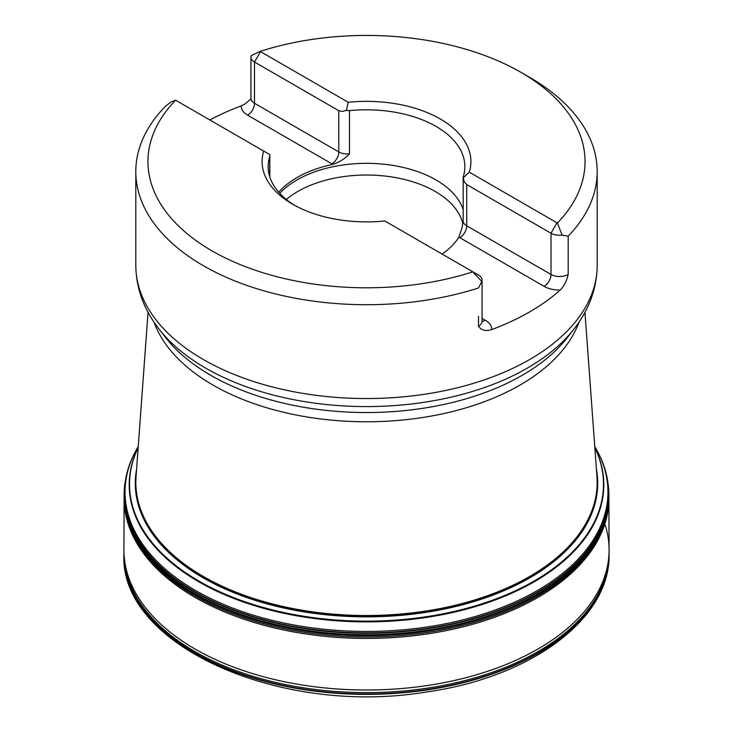 <?xml version="1.0" encoding="UTF-8"?>
<svg xmlns="http://www.w3.org/2000/svg" width="733" height="733" viewBox="0 0 733 733"><rect width="100%" height="100%" fill="white"/><g stroke="black" fill="none" stroke-linecap="round" stroke-linejoin="round"><path stroke-width="1.1" d="M262.093 161.626A104.407 60.28 180 0 1 263.706 151.071A104.407 60.28 180 0 0 262.093 161.617A104.407 60.28 180 0 0 384.77 220.963L472.492 271.613A3.647 2.107 180 0 1 472.849 271.851A218.553 126.177 0 0 1 211.965 250.842A218.553 126.177 0 0 1 175.572 100.219A3.647 2.107 180 0 1 175.984 100.421L269.781 154.581L269.643 176.415M478.502 275.077L472.492 271.613L478.502 275.077A12.14 7.009 180 0 1 482.057 280.033A12.14 7.009 180 0 1 481.801 281.481L478.502 287.968A230.693 133.186 180 0 1 135.807 171.531A230.693 133.186 180 0 1 164.824 106.871L170.908 101.988L175.572 100.219M481.801 281.481L472.849 271.851M482.057 280.033L482.057 321.274A12.14 7.009 180 0 1 478.502 326.231L478.502 316.326M250.787 99.12L244.822 104.077L241.239 105.882A230.693 133.186 0 0 0 209.83 119.965M346.352 110.371L348.23 102.272A104.407 60.28 180 0 1 470.907 161.617A104.407 60.28 180 0 1 469.294 172.163L463.219 177.844L463.357 176.415A98.35 56.78 180 0 0 464.85 166.574A98.35 56.78 180 0 0 436.043 126.424A98.35 56.78 180 0 0 349.458 110.656L346.352 110.371L342.247 111.489L338.774 110.692L338.774 151.933L254.498 103.271A12.14 7.009 180 0 1 250.943 98.314L250.888 99.028M469.294 172.163L557.016 222.814A3.647 2.107 180 0 0 557.428 223.015A218.553 126.177 0 0 0 521.044 72.402L529.629 77.359A230.693 133.186 180 0 1 597.193 171.531A230.693 133.186 180 0 1 568.176 236.191L562.092 235.128A12.14 7.009 180 0 1 551.005 233.222L466.729 184.569L464.301 181.949L463.174 177.468M478.502 326.231C481.306 330.372 485.722 331.481 491.761 329.575A230.693 133.186 0 0 0 560.223 290.048C564.034 286.273 566.682 281.069 568.176 274.463L568.176 236.191M348.23 102.272L260.508 51.622A3.647 2.107 180 0 1 260.151 51.383A218.553 126.177 0 0 1 521.044 72.402M338.774 110.692L254.498 62.03A12.14 7.009 180 0 1 250.943 57.073A12.14 7.009 180 0 1 251.199 55.635L260.151 51.383M557.428 223.015L562.092 235.128M442.081 254.058A98.35 56.78 0 0 0 458.913 237.153L458.931 237.126A21.853 12.617 0 0 0 459.866 237.703L544.133 286.356A21.853 12.617 0 0 0 560.223 290.048M349.458 110.656L349.458 153.875C344.886 158.74 339.361 162.24 332.901 164.366L332.855 164.375A98.35 56.78 0 0 0 278.696 192.156M332.901 164.366A21.853 12.617 180 0 1 331.902 163.826L332.855 164.375M348.212 102.281A104.407 60.28 180 0 1 470.907 161.626M269.826 155.341L269.781 154.581M294.739 205.396A98.35 56.78 180 0 1 268.15 166.574A98.35 56.78 180 0 1 269.643 156.734M279.768 193.338A98.35 56.78 180 0 1 436.043 179.961A98.35 56.78 180 0 1 463.174 209.684M458.931 237.126L462.074 227.661L463.174 220.853A12.14 7.009 0 0 0 466.729 225.81A9.712 5.607 -60 0 1 459.866 237.703L458.913 237.153M286.31 199.449A97.168 56.102 180 0 1 435.21 191.46A97.168 56.102 180 0 1 462.798 223.629M599.878 456.036A242.046 139.737 180 0 1 366.5 632.826A242.046 139.737 180 0 1 133.122 456.036L138.244 446.534A241.469 139.407 180 0 0 366.5 631.425A241.469 139.407 180 0 0 594.756 446.544L599.878 456.036M606.438 474.718A242.137 139.792 180 0 1 608.619 495.371A242.137 139.792 180 0 1 366.5 633.294A242.137 139.792 180 0 1 124.381 495.371A242.137 139.792 180 0 1 126.562 474.718M608.326 486.364A242.266 139.875 180 0 1 366.5 634.705A242.266 139.875 180 0 1 124.674 486.364M607.529 480.317A242.394 139.948 180 0 1 608.857 497.542A242.394 139.948 180 0 1 366.5 635.09A242.394 139.948 180 0 1 124.143 497.542A242.394 139.948 180 0 1 125.471 480.317M123.914 552.398A242.586 140.058 180 0 0 366.5 692.612A242.586 140.058 180 0 0 609.086 552.398L609.086 553.736A242.586 140.058 180 0 1 366.5 693.949A242.586 140.058 180 0 1 123.914 553.736L124.097 498.834M609.086 554.24A242.586 140.058 180 0 1 366.5 694.371A242.586 140.058 180 0 1 123.914 554.24C119.259 645.196 280.235 716.361 425.736 692.08C530.371 677.75 610.598 619 609.086 554.24M597.129 479.831A230.693 133.186 180 0 1 597.193 482.928A230.693 133.186 180 0 1 366.5 616.114A230.693 133.186 180 0 1 135.807 482.928A230.693 133.186 180 0 1 135.871 479.831M135.807 535.796A230.693 133.186 0 0 0 135.807 535.97L135.807 535.374M135.834 537.591A230.693 133.186 0 0 0 135.843 538.178L135.825 537.591M597.157 538.178A230.693 133.186 0 0 0 597.166 537.591L597.157 538.169M597.193 535.796L597.193 535.97A230.693 133.186 0 0 0 597.193 535.796L597.193 535.374M148.048 312.295L136.036 476.725A230.666 133.177 0 0 0 203.389 576.505A230.666 133.177 0 0 0 459.243 604.276A230.666 133.177 0 0 0 596.964 476.725L584.952 312.295M578.988 322.154A217.105 125.343 180 0 1 428.448 416.564A217.105 125.343 180 0 1 212.982 385.063A217.105 125.343 180 0 1 154.012 322.154M574.122 328.879A227.441 131.308 180 0 1 205.68 368.122A227.441 131.308 180 0 1 158.878 328.879L165.383 337.272A220.312 127.194 0 0 0 210.71 375.287A220.312 127.194 0 0 0 567.617 337.272L574.122 328.879C589.204 309.491 596.891 288.316 597.193 265.355L597.193 171.531M135.807 171.531L135.807 265.355A230.693 133.186 0 0 0 478.502 381.792A230.693 133.186 0 0 0 597.193 265.355M568.176 274.463A12.14 7.009 180 0 1 551.005 274.463L551.005 233.222L557.016 222.814M544.133 286.356A9.712 5.607 120 0 0 551.005 274.463L466.729 225.81L466.729 184.569M491.761 329.575A21.853 12.617 0 0 0 485.374 320.284A9.712 5.607 -60 0 1 482.057 321.219M485.374 320.284L482.057 318.379M241.239 105.882A21.853 12.617 0 0 0 247.626 115.173L331.902 163.826A9.712 5.607 -60 0 0 338.774 151.933A12.14 7.009 180 0 0 349.458 153.875M260.508 51.622L254.498 62.03L254.498 103.271A9.712 5.607 120 0 1 247.626 115.173M594.839 447.588A237.29 136.998 180 0 1 366.5 621.868A237.29 136.998 180 0 1 138.161 447.588M594.848 447.726A236.979 136.824 180 0 1 366.5 621.144A236.979 136.824 180 0 1 138.152 447.726M608.152 484.65A242.412 139.957 180 0 1 608.756 490.771A242.412 139.957 180 0 1 366.5 635.648A242.412 139.957 180 0 1 124.243 490.771A242.412 139.957 180 0 1 124.848 484.65M608.326 487.188A242.421 139.966 180 0 1 608.436 488.096M608.628 490.056A242.421 139.966 180 0 1 608.894 494.674M608.866 492.869L608.848 500.428A242.421 139.966 180 0 1 366.5 636.977A242.421 139.966 180 0 1 124.152 500.428L124.134 492.869M124.106 494.674A242.421 139.966 180 0 1 124.372 490.056M124.564 488.096A242.421 139.966 180 0 1 124.674 487.188M608.5 490.395A242.403 139.948 180 0 1 608.61 491.596M608.756 493.666A242.403 139.948 180 0 1 608.885 496.662M608.894 499.155A242.403 139.948 180 0 1 366.5 638.416A242.403 139.948 180 0 1 124.106 499.155M124.115 496.662A242.403 139.948 180 0 1 124.243 493.666M124.39 491.596A242.403 139.948 180 0 1 124.5 490.395M604.853 523.921A242.586 140.058 180 0 1 609.086 549.915A242.586 140.058 180 0 1 366.5 690A242.586 140.058 180 0 1 123.914 549.915M548.101 646.744A237.749 137.263 180 0 1 531.682 656.887M201.318 656.887A237.749 137.263 180 0 1 184.899 646.744M597.047 477.998A230.748 133.223 180 0 1 366.5 616.755A230.748 133.223 180 0 1 135.953 477.998M596.424 469.267A231.207 133.488 180 0 1 366.5 616.847A231.207 133.488 180 0 1 136.576 469.267M135.807 265.355C136.109 288.316 143.796 309.491 158.878 328.879M597.193 482.928L596.964 476.725M135.807 482.928L136.036 476.725M482.057 321.274L482.012 321.879M250.943 98.314L250.943 57.073M269.826 155.277L269.826 177.001M463.174 177.377L463.174 220.853M608.115 484.77L608.619 495.371M124.885 484.77L124.381 495.371M608.756 490.771L608.857 497.542M124.243 490.771L124.143 497.542M609.086 552.398L608.903 498.834"/></g></svg>
